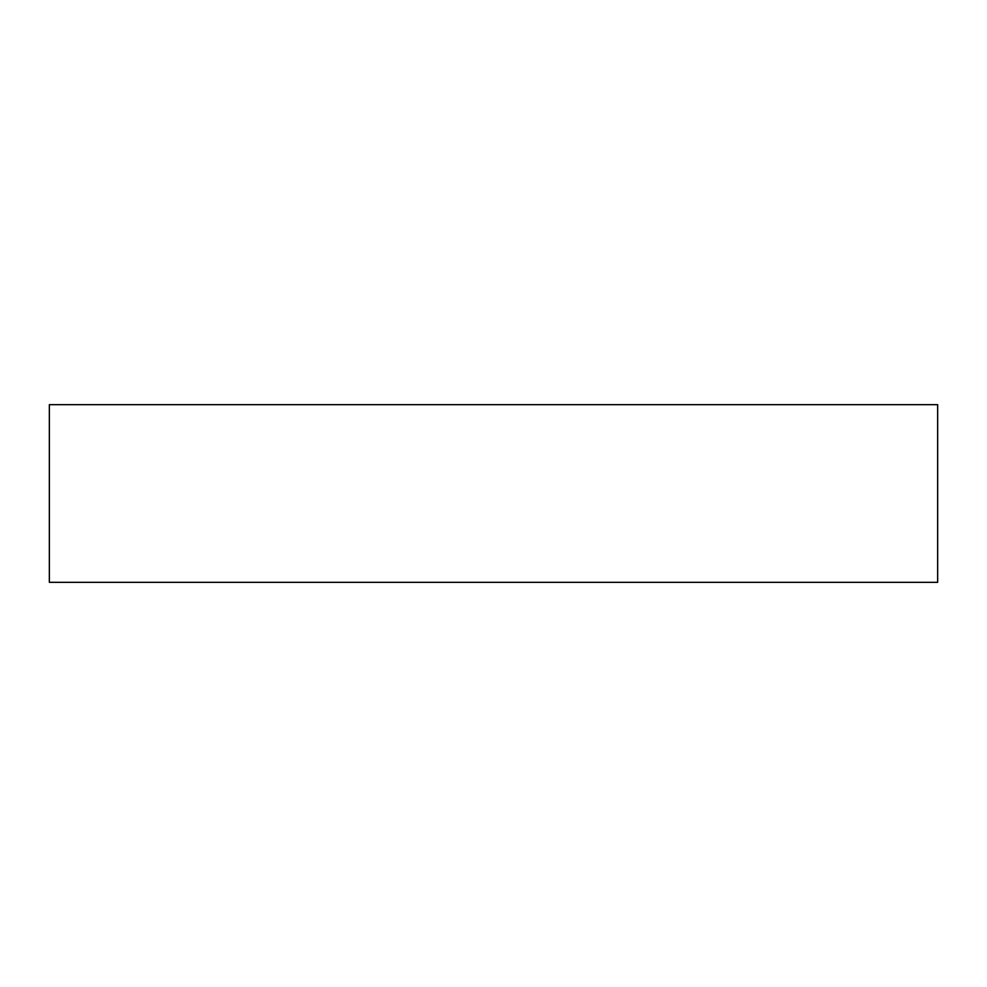 <?xml version="1.0" encoding="UTF-8"?>
<svg xmlns="http://www.w3.org/2000/svg" width="987" height="987" viewBox="0 0 987 987"><rect width="100%" height="100%" fill="white"/><g stroke="black" fill="none" stroke-linecap="round" stroke-linejoin="round"><path stroke-width="1.48" d="M49.35 582.33L937.65 582.33L937.65 404.67L49.35 404.67L49.35 582.33"/></g></svg>
